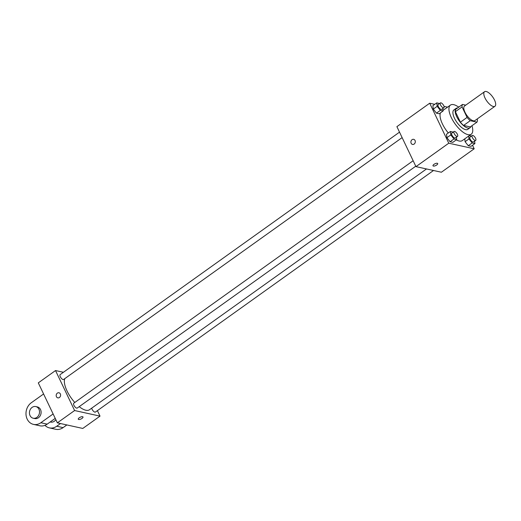 <?xml version="1.0" encoding="UTF-8"?>
<svg xmlns="http://www.w3.org/2000/svg" width="521" height="521" viewBox="0 0 521 521"><rect width="100%" height="100%" fill="white"/><g stroke="black" fill="none" stroke-linecap="round" stroke-linejoin="round"><path stroke-width="0.78" d="M494.514 100.045A8.948 3.575 -125.5 0 1 494.95 106.271A8.948 3.575 -125.5 0 1 486.842 101.074A8.948 3.575 -125.5 0 1 484.55 91.716A8.948 3.575 -125.5 0 1 494.514 100.045M494.95 106.271L474.937 120.572A8.948 3.575 -125.5 0 1 466.823 115.375A8.948 3.575 -125.5 0 1 464.537 106.017L484.55 91.716M465.748 105.151L462.518 104.441A11.547 4.617 -125.5 0 0 462.062 106.903L467.077 117.42A11.547 4.617 -125.5 0 0 470.261 120.683L476.949 122.155A11.547 4.617 -125.5 0 0 477.405 119.693L477.093 119.029M470.261 120.683L463.592 125.45L470.281 126.916L476.949 122.155M463.592 125.45A11.547 4.617 -125.5 0 1 460.408 122.188L467.077 117.42M462.518 104.441L455.842 109.208A11.547 4.617 -125.5 0 0 455.393 111.67L460.408 122.188M457.575 107.971A11.924 4.767 54.5 0 0 456.129 108.355A11.924 4.767 54.5 0 0 457.835 118.762A11.924 4.767 54.5 0 0 467.832 128.055A11.924 4.767 54.5 0 0 469.994 127.769A11.924 4.767 54.5 0 0 470.828 126.525M469.994 127.769L467.773 129.358A11.924 4.767 -125.5 0 1 465.605 129.644A11.924 4.767 -125.5 0 1 455.608 120.351A11.924 4.767 -125.5 0 1 453.908 109.944L456.129 108.355M455.393 111.67L462.062 106.903M471.954 125.724A17.89 7.151 -125.5 0 1 471.238 134.21A17.89 7.151 -125.5 0 1 455.022 123.809A17.89 7.151 -125.5 0 1 450.437 105.092A17.89 7.151 -125.5 0 1 458.695 107.17M471.238 134.21L462.342 140.566A17.89 7.151 -125.5 0 1 456.279 139.888M448.301 132.966A17.89 7.151 -125.5 0 1 440.453 112.875M453.192 132.126L450.398 131.468L446.51 134.249L446.92 137.694L450.085 141.745L452.834 142.35L456.728 139.569L456.435 137.134M439.555 103.536L436.767 102.884L432.873 105.665L433.283 109.11L436.448 113.161L439.203 113.767L443.091 110.986L442.804 108.544M434.742 104.33L429.695 103.223L448.77 143.203L474.188 148.791L472.514 145.281M447.565 107.15L444.009 106.369M468.646 136.059L468.991 138.912L465.097 141.692L464.758 138.84L465.097 141.692L468.262 145.743L471.017 146.349L474.905 143.568L474.611 141.132M429.695 103.223L396.898 126.655L415.966 166.635L441.385 172.23L474.188 148.791M415.966 166.635L448.77 143.203M437.705 163.542A2.612 0.97 -25.5 0 1 436.735 164.968A2.612 0.97 -25.5 0 1 432.99 165.789A2.612 0.97 -25.5 0 1 434.931 163.789A2.612 0.97 -25.5 0 1 437.705 163.542A2.612 0.97 -25.5 0 1 436.741 164.975A2.612 0.97 -25.5 0 1 432.99 165.789M415.048 140.488A2.612 2.188 102.4 0 1 414.833 143.327A2.612 2.188 102.4 0 1 412.541 144.428A2.612 2.188 102.4 0 1 410.965 141.412A2.612 2.188 102.4 0 1 413.661 139.335A2.612 2.188 102.4 0 1 415.048 140.488M412.541 144.428A2.612 2.188 102.4 0 1 410.965 141.412A2.612 2.188 102.4 0 1 413.661 139.335M426.504 168.954L89.495 409.74A20.156 8.056 -125.5 0 1 79.212 406.654M74.803 402.473A20.156 8.056 -125.5 0 1 64.793 378.624M415.758 166.199L77.238 408.06A2.983 1.192 -125.5 0 1 74.536 406.328A2.983 1.192 -125.5 0 1 73.767 403.208L413.146 160.735M433.511 170.497L95.415 412.059A2.983 1.192 -125.5 0 1 93.331 411.082A2.983 1.192 -125.5 0 1 91.716 408.151M402.121 137.609L63.601 379.477A2.983 1.192 -125.5 0 1 60.898 377.745A2.983 1.192 -125.5 0 1 60.136 374.625L399.516 132.145M57.362 422.85L38.293 382.87L55.526 370.555L63.406 372.287L55.526 370.555L74.601 410.535L100.019 416.129L97.401 410.639L100.019 416.129L82.787 428.444L57.362 422.85L74.601 410.535L100.019 416.129M458.487 107.02A2.983 1.192 -125.5 0 1 458.597 106.916A2.983 1.192 -125.5 0 1 459.144 106.844M436.767 102.884L437.178 106.33L440.343 110.38L443.091 110.986M443.885 107.769L441.665 109.358A2.983 1.192 -125.5 0 1 438.962 107.626A2.983 1.192 -125.5 0 1 438.194 104.506L440.421 102.917A2.983 1.192 -125.5 0 1 443.742 105.691A2.983 1.192 -125.5 0 1 443.885 107.769A2.983 1.192 -125.5 0 1 441.183 106.037A2.983 1.192 -125.5 0 1 440.421 102.917M432.873 105.665L433.283 109.11L437.178 106.33M433.283 109.11L436.448 113.161L440.343 110.38M436.448 113.161L439.203 113.767M468.991 138.912L472.156 142.962L474.905 143.568M471.368 136.118L469.265 135.616M475.699 140.357L473.472 141.946A2.983 1.192 -125.5 0 1 470.769 140.214A2.983 1.192 -125.5 0 1 470.007 137.095L472.234 135.506A2.983 1.192 -125.5 0 1 475.556 138.28A2.983 1.192 -125.5 0 1 475.699 140.357A2.983 1.192 -125.5 0 1 472.996 138.625A2.983 1.192 -125.5 0 1 472.234 135.506M465.097 141.692L468.262 145.743L472.156 142.962M468.262 145.743L471.017 146.349M450.398 131.468L450.815 134.913L453.973 138.964L456.728 139.569M457.523 136.359L455.295 137.948A2.983 1.192 -125.5 0 1 452.593 136.215A2.983 1.192 -125.5 0 1 451.831 133.096L454.058 131.507A2.983 1.192 -125.5 0 1 457.379 134.281A2.983 1.192 -125.5 0 1 457.523 136.359A2.983 1.192 -125.5 0 1 454.82 134.626A2.983 1.192 -125.5 0 1 454.058 131.507M446.51 134.249L446.92 137.694L450.815 134.913M446.92 137.694L450.085 141.745L453.973 138.964M450.085 141.745L452.834 142.35M58.951 392.762A2.612 2.188 -77.6 0 0 57.349 393.127A2.612 2.188 102.4 0 1 58.951 392.762A2.612 2.188 102.4 0 1 60.527 395.784A2.612 2.188 102.4 0 1 57.831 397.862A2.612 2.188 102.4 0 1 56.196 395.804A2.612 2.188 102.4 0 1 57.349 393.127A2.612 2.188 -77.6 0 0 56.196 395.804A2.612 2.188 -77.6 0 0 57.831 397.862M55.526 370.555L74.601 410.535M78.28 419.223A2.612 0.97 154.5 0 0 78.691 419.49A2.612 0.97 -25.5 0 1 78.28 419.223A2.612 0.97 -25.5 0 1 80.221 417.223A2.612 0.97 -25.5 0 1 82.989 416.976A2.612 0.97 -25.5 0 1 81.563 418.702A2.612 0.97 -25.5 0 1 78.691 419.49A2.612 0.97 154.5 0 0 81.563 418.702A2.612 0.97 154.5 0 0 82.989 416.976M50.237 421.964L50.68 422.062A5.965 4.995 -77.6 0 0 55.845 419.672M60.501 423.54L56.73 426.23A11.924 9.997 102.4 0 1 49.397 427.884A11.924 9.997 102.4 0 1 44.962 425.351M43.588 393.974L31.306 402.746A11.924 9.997 -77.6 0 0 26.05 415.003A11.924 9.997 -77.6 0 0 33.513 424.394L39.87 425.787A11.924 9.997 -77.6 0 0 47.196 424.133L55.233 418.389M49.397 427.884L55.754 429.284A11.924 9.997 -77.6 0 0 63.087 427.63L66.851 424.941M33.201 418.22L34.79 418.565A5.965 4.995 -77.6 0 0 40.032 416.051A5.965 4.995 -77.6 0 0 40.521 409.565A5.965 4.995 -77.6 0 0 37.356 406.921L35.767 406.569A5.965 4.995 102.4 0 1 38.932 409.213A5.965 4.995 102.4 0 1 38.443 415.706A5.965 4.995 102.4 0 1 33.201 418.22A5.965 4.995 102.4 0 1 29.606 411.316A5.965 4.995 102.4 0 1 35.767 406.569M33.513 424.394A11.924 9.997 -77.6 0 0 40.84 422.739L53.122 413.961M56.73 426.23L63.087 427.63M40.84 422.739L47.196 424.133M443.019 110.393L450.437 105.092"/></g></svg>
